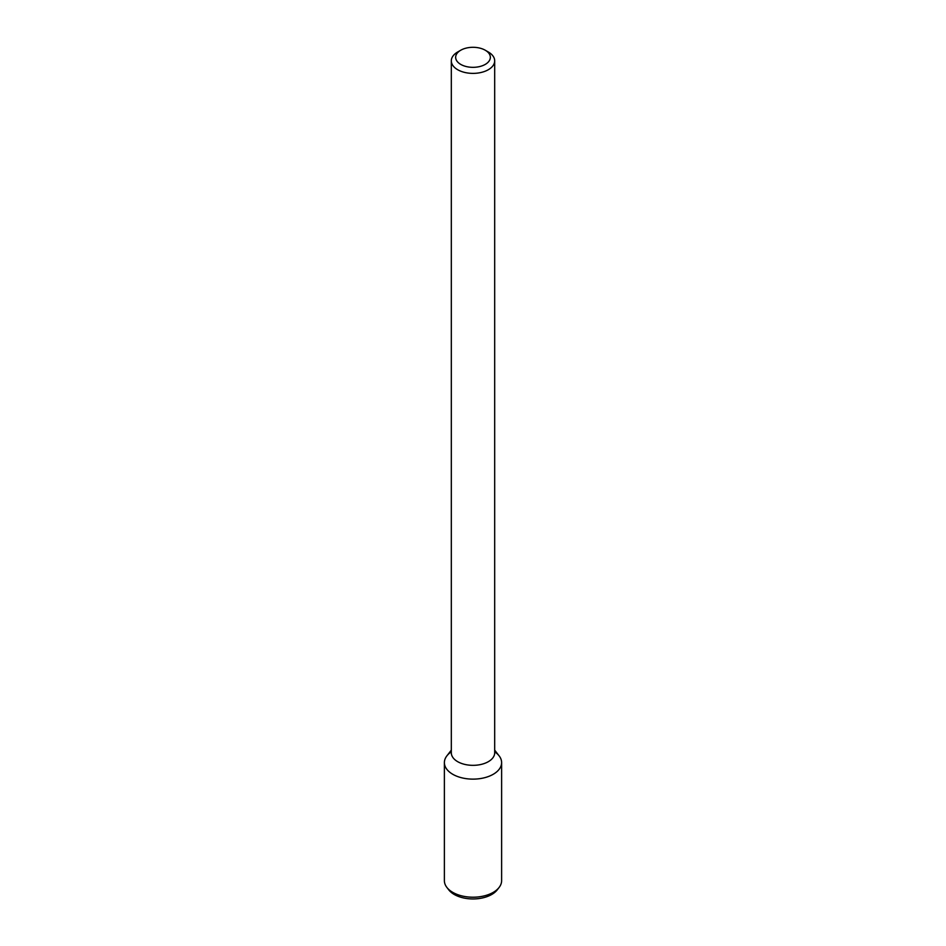 <?xml version="1.0" encoding="UTF-8"?>
<svg xmlns="http://www.w3.org/2000/svg" width="946" height="946" viewBox="0 0 946 946"><rect width="100%" height="100%" fill="white"/><g stroke="black" fill="none" stroke-linecap="round" stroke-linejoin="round"><path stroke-width="1.42" d="M485.263 64.399A17.347 10.016 180 0 1 460.737 64.399A17.347 10.016 180 0 1 460.737 50.233A17.347 10.016 180 0 1 485.263 50.233A17.347 10.016 180 0 1 485.263 64.399M485.263 50.233L488.337 52.006A21.687 12.523 180 0 1 494.687 60.863A21.687 12.523 180 0 1 488.337 69.708A21.687 12.523 180 0 1 464.699 72.428A21.687 12.523 180 0 1 451.313 60.863A21.687 12.523 180 0 1 457.663 52.006L460.737 50.233M494.687 60.863L494.687 752.815A21.687 12.523 180 0 1 488.337 761.672A21.687 12.523 180 0 1 464.699 764.38A21.687 12.523 180 0 1 451.313 752.815L451.313 60.863M494.687 750.143L499.121 755.866A28.617 16.52 180 0 1 493.233 774.289A28.617 16.52 180 0 1 456.776 776.217A28.617 16.52 180 0 1 446.879 755.866L451.313 750.143M494.687 751.833A28.617 16.52 180 0 1 501.617 762.606A28.617 16.52 180 0 1 493.233 774.289A28.617 16.52 180 0 1 462.05 777.872A28.617 16.52 180 0 1 444.384 762.606A28.617 16.52 180 0 1 451.313 751.833M501.617 762.606L501.617 880.691A28.617 16.52 180 0 1 499.121 887.431A28.617 16.52 180 0 1 493.233 892.374A28.617 16.52 180 0 1 446.879 887.431A28.617 16.52 180 0 1 444.384 880.691L444.384 762.606M499.121 887.431L497.218 889.89A26.523 15.313 180 0 1 491.754 894.467A26.523 15.313 180 0 1 448.782 889.89L446.879 887.431"/></g></svg>
